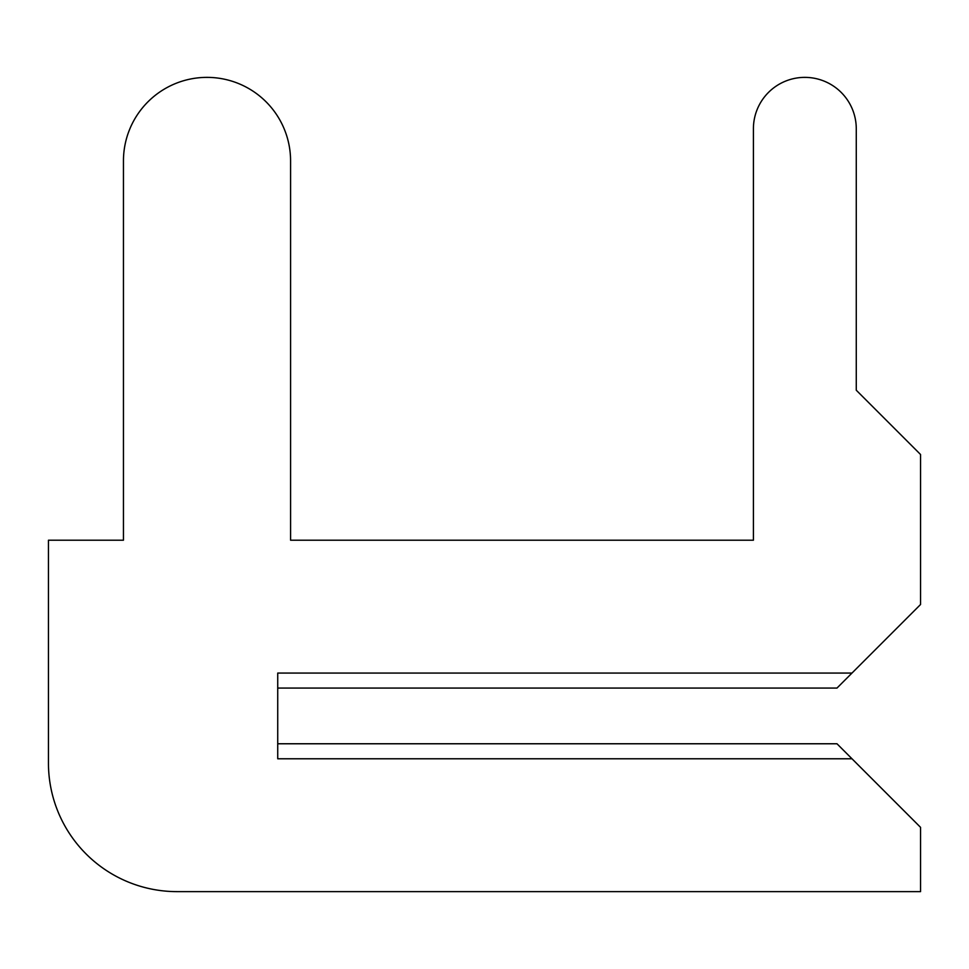 <?xml version="1.0" encoding="UTF-8"?>
<svg xmlns="http://www.w3.org/2000/svg" width="969" height="969" viewBox="0 0 969 969"><rect width="100%" height="100%" fill="white"/><g stroke="black" fill="none" stroke-linecap="round" stroke-linejoin="round"><path stroke-width="1.45" d="M277.728 743.768L277.728 688.063L277.728 743.768L277.728 688.063L277.728 743.768L277.728 688.063L277.728 743.768L277.728 688.063L277.728 743.768L277.728 688.063L277.728 743.768L277.728 688.063L277.728 743.768L277.728 688.063L277.728 743.768L277.728 688.063L277.728 743.768L277.728 688.063L277.728 743.768L277.728 688.063L277.728 743.768L836.986 743.768L920.55 827.344L920.55 891.625L177.012 891.625A128.562 128.562 0 0 1 48.45 763.063L48.45 540.217L48.45 763.063L48.45 540.217L48.45 763.063L48.45 540.217L48.45 763.063L48.45 540.217L48.45 763.063L48.45 540.217L48.45 763.063L48.45 540.217L48.45 763.063L48.45 540.217L48.45 763.063L48.45 540.217L48.45 763.063L48.45 540.217L48.45 763.063L48.45 540.217L48.45 763.063L48.45 540.217L123.451 540.217L123.451 160.939A83.564 83.564 0 0 1 207.015 77.375A83.564 83.564 0 0 1 290.579 160.939L290.579 540.217L290.579 160.939L290.579 540.217L290.579 160.939L290.579 540.217L290.579 160.939L290.579 540.217L290.579 160.939L290.579 540.217L290.579 160.939L290.579 540.217L290.579 160.939L290.579 540.217L290.579 160.939L290.579 540.217L290.579 160.939L290.579 540.217L290.579 160.939L290.579 540.217L290.579 160.939L290.579 540.217L753.41 540.217L290.579 540.217L753.41 540.217L290.579 540.217L753.41 540.217L290.579 540.217L753.41 540.217L290.579 540.217L753.41 540.217L290.579 540.217L753.41 540.217L290.579 540.217L753.41 540.217L290.579 540.217L753.41 540.217L290.579 540.217L753.41 540.217L290.579 540.217L753.41 540.217L290.579 540.217L753.41 540.217L753.41 128.804A51.43 51.43 0 0 1 804.839 77.375A51.43 51.43 0 0 1 856.269 128.804L856.269 390.216L856.269 128.804L856.269 390.216L856.269 128.804L856.269 390.216L856.269 128.804L856.269 390.216L856.269 128.804L856.269 390.216L856.269 128.804L856.269 390.216L856.269 128.804L856.269 390.216L856.269 128.804L856.269 390.216L856.269 128.804L856.269 390.216L856.269 128.804L856.269 390.216L856.269 128.804L856.269 390.216L920.55 454.497L920.55 604.499L851.981 673.067L277.728 673.067L277.728 758.775L851.981 758.775M851.981 673.067L836.986 688.063L277.728 688.063"/></g></svg>
